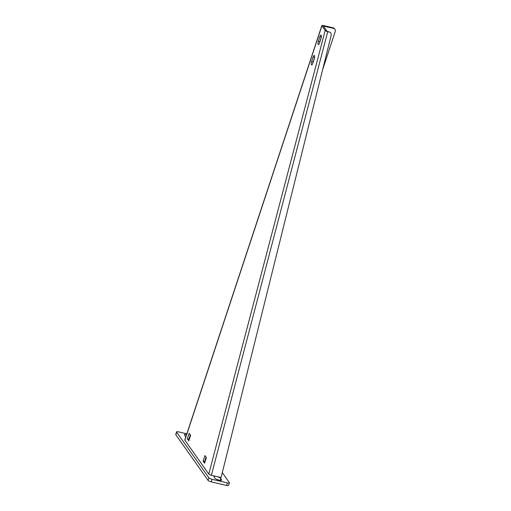 <?xml version="1.0" encoding="UTF-8"?>
<svg xmlns="http://www.w3.org/2000/svg" width="511" height="511" viewBox="0 0 511 511"><rect width="100%" height="100%" fill="white"/><g stroke="black" fill="none" stroke-linecap="round" stroke-linejoin="round"><path stroke-width="0.77" d="M333.14 27.818A2.772 2.529 -35.2 0 1 334.564 28.757L334.954 29.319A2.772 2.529 144.8 0 0 333.536 28.373L333.14 27.818L323.418 25.55A2.216 0.575 -161.7 0 0 321.841 25.601L184.803 439.958A2.216 0.575 -161.7 0 0 184.861 440.182L208.782 474.055L325.181 30.468L321.898 25.818A2.216 0.575 -161.7 0 1 321.841 25.601M322.626 69.694L335.254 31.516A2.772 2.529 144.8 0 0 334.954 29.319M329.934 32.289L329.454 32.027A2.772 2.619 -61.7 0 0 328.841 31.797L327.27 31.433L327.755 31.695L211.356 475.275L221.078 477.542L331.192 35.291A2.772 2.619 118.3 0 0 329.327 32.059L327.755 31.695A2.216 0.575 -161.7 0 1 325.181 30.468L326.721 30.826L323.418 26.118L333.536 28.373M190.309 434.829L188.866 439.185L189.185 439.639M206.08 457.166L204.643 461.522L204.962 461.976M321.285 37.329L319.86 41.647L318.327 41.289L319.835 36.709A2.498 0.798 103.1 0 1 320.997 35.118A2.498 0.798 103.1 0 1 321.023 38.389L319.509 42.962A2.498 0.798 103.1 0 1 318.347 44.553A2.498 0.798 103.1 0 1 318.327 41.289M319.592 42.707A2.498 0.798 103.1 0 1 319.86 41.647M314.559 57.666L313.134 61.984L311.601 61.627L313.109 57.047A2.498 0.798 103.1 0 1 314.271 55.456A2.498 0.798 103.1 0 1 314.297 58.727L312.783 63.3A2.498 0.798 103.1 0 1 311.621 64.891A2.498 0.798 103.1 0 1 311.601 61.627M312.866 63.045A2.498 0.798 103.1 0 1 313.134 61.984M204.956 455.569L203.103 461.165L204.553 463.209L206.399 457.62L204.956 455.569M189.185 433.239L187.333 438.828L188.776 440.878L190.629 435.283L189.185 433.239M211.356 475.275A2.216 0.575 -161.7 0 1 208.782 474.055M327.27 31.433L326.721 30.826M204.643 461.522L203.103 461.165M188.866 439.185L187.333 438.828M176.665 432.204L208.865 477.804A2.772 0.715 18.3 0 0 212.084 479.331L227.433 482.908A2.772 0.715 18.3 0 0 229.407 482.85L228.564 485.393A2.772 0.715 -161.7 0 1 226.59 485.45L211.241 481.873A2.772 0.715 -161.7 0 1 208.028 480.346L175.822 434.746A2.772 0.715 -161.7 0 1 175.746 434.471L176.589 431.929A2.772 0.715 18.3 0 0 176.665 432.204L175.822 434.746M216.274 479.177A3.603 0.933 -161.7 0 1 218.453 480.021M229.407 482.85A2.772 0.715 18.3 0 0 229.337 482.576L222.304 472.618M186.841 433.801L178.563 431.872A2.772 0.715 18.3 0 0 176.589 431.929M185.844 436.796A3.603 0.933 -161.7 0 1 185.346 436.33L184.426 435.027A3.603 0.933 -161.7 0 1 184.33 434.669A3.603 0.933 -161.7 0 1 186.598 434.529M214 476.904L214.92 478.207A3.603 0.933 -161.7 0 0 218.529 480.04A3.603 0.933 -161.7 0 0 221.665 480.11A3.603 0.933 -161.7 0 0 221.57 479.752L220.65 478.449A3.603 0.933 -161.7 0 0 217.041 476.616A3.603 0.933 -161.7 0 0 213.905 476.546A3.603 0.933 -161.7 0 0 214 476.904M321.898 25.818L184.861 440.182M323.814 26.106L323.674 26.521M328.841 31.797L329.327 32.059M314.604 57.398L313.109 57.047M321.33 37.06L319.835 36.709M227.433 482.908L226.59 485.45M212.084 479.331L211.241 481.873M208.865 477.804L208.028 480.346M221.378 480.34L221.57 479.752M220.017 480.359L220.65 478.449"/></g></svg>
